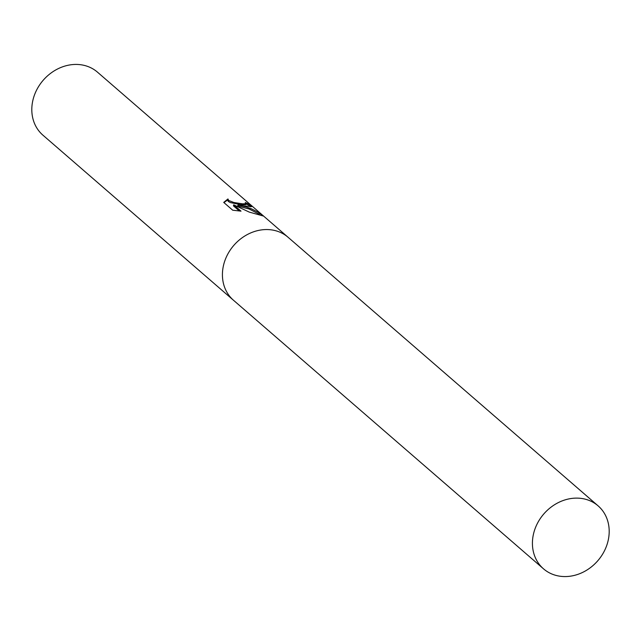 <?xml version="1.0" encoding="UTF-8"?>
<svg xmlns="http://www.w3.org/2000/svg" width="641" height="641" viewBox="0 0 641 641"><rect width="100%" height="100%" fill="white"/><g stroke="black" fill="none" stroke-linecap="round" stroke-linejoin="round"><path stroke-width="0.96" d="M245.038 205.961L237.963 205.096L246.12 206.891L251.48 208.846L257.81 212.075L263.571 216.089L249.293 212.107L233.725 204.832L241.016 211.153L232.715 210.208L223.717 202.412L227.956 198.95L228.637 200.449L233.797 202.484L242.619 203.862L246.08 203.694L245.255 202.524A41.673 35.72 -49.1 0 1 250.174 204.984L251.625 206.65L245.038 205.961M288.298 237.474A41.673 35.72 130.9 0 0 288.089 237.29L97.48 72.161A41.673 35.72 130.9 0 0 82.312 64.989A41.673 35.72 130.9 0 0 37.587 88.234A41.673 35.72 130.9 0 0 42.907 135.155L233.516 300.276A41.673 35.72 130.9 0 0 233.733 300.461M233.516 300.276A41.673 35.72 130.9 0 1 228.196 253.363A41.673 35.72 130.9 0 1 272.922 230.111A41.673 35.72 130.9 0 1 288.089 237.29A41.673 35.72 130.9 0 0 272.922 230.111A41.673 35.72 130.9 0 0 228.196 253.363A41.673 35.72 130.9 0 0 233.516 300.276L543.52 568.839A41.673 35.72 130.9 0 0 558.688 576.011A41.673 35.72 130.9 0 0 603.413 552.766A41.673 35.72 130.9 0 0 598.093 505.845A41.673 35.72 130.9 0 0 582.925 498.674A41.673 35.72 130.9 0 0 538.2 521.918A41.673 35.72 130.9 0 0 543.52 568.839M245.783 204.631L240.607 204.631L230.399 202.596L228.324 201.458L227.611 200.176L227.956 198.95M227.635 199.944L223.941 202.604M250.719 206.795L249.854 206.001A40.631 34.83 130.9 0 0 246 203.95M249.854 206.001L250.174 204.984M259.453 214.334L249.069 208.966L237.659 206.082L237.963 205.096M239.349 210.985L233.404 205.841L233.725 204.832M246.08 203.694L245.775 204.671M288.089 237.29L598.093 505.845"/></g></svg>
